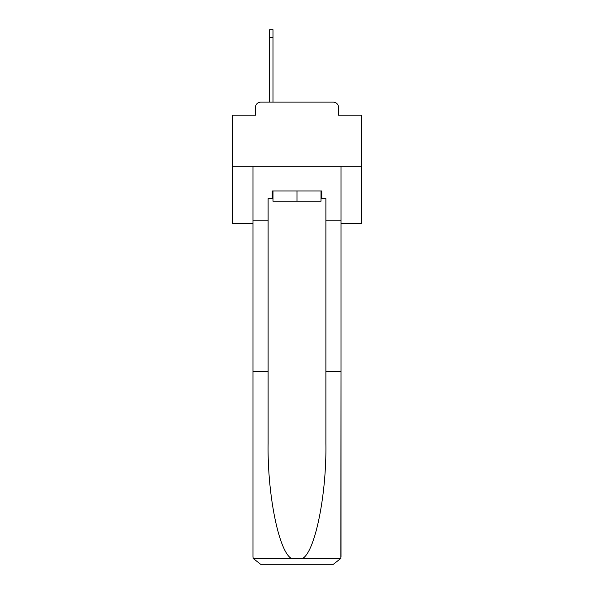 <?xml version="1.0" encoding="UTF-8"?>
<svg xmlns="http://www.w3.org/2000/svg" width="594" height="594" viewBox="0 0 594 594"><rect width="100%" height="100%" fill="white"/><g stroke="black" fill="none" stroke-linecap="round" stroke-linejoin="round"><path stroke-width="0.89" d="M255.531 107.247L255.531 115.206L255.531 107.247A5.138 5.138 0 0 1 260.669 102.109L269.654 102.109L269.654 29.7L272.995 29.7L272.995 102.109L276.975 102.109M341.038 223.567L361.197 223.567L361.197 115.206L338.469 115.206L338.469 107.247A5.138 5.138 0 0 0 333.331 102.109L260.669 102.109M361.197 166.305L232.803 166.305L232.803 115.206L255.531 115.206M232.803 166.305L232.803 223.567L252.962 223.567M317.025 102.109L333.331 102.109M338.469 115.206L338.469 107.247M321.005 198.656L321.777 198.656L321.777 190.956L272.223 190.956L272.223 198.656L268.117 198.656L268.117 371.718L252.962 371.718L252.962 556.6L253.185 558.442L260.669 564.3L333.331 564.3L340.815 558.442L341.038 371.718L341.038 556.6M313.818 564.3L333.331 564.3L313.818 564.3M268.117 371.718L268.117 443.547C267.315 494.572 278.905 551.737 291.409 558.442L302.591 558.442C315.095 551.737 326.685 494.572 325.883 443.547L325.883 198.656L321.777 198.656M252.962 556.6L252.962 166.305L341.038 166.305L341.038 220.226L325.883 220.226M268.117 220.226L252.962 220.226M341.038 220.226L341.038 371.718L325.883 371.718M272.223 198.656L272.995 198.656M272.995 190.956L272.995 201.225L321.005 201.225L321.005 190.956M297 190.956L297 201.225M253.185 558.442L291.409 558.442M302.591 558.442L340.815 558.442M269.654 37.4L272.995 37.4"/></g></svg>
